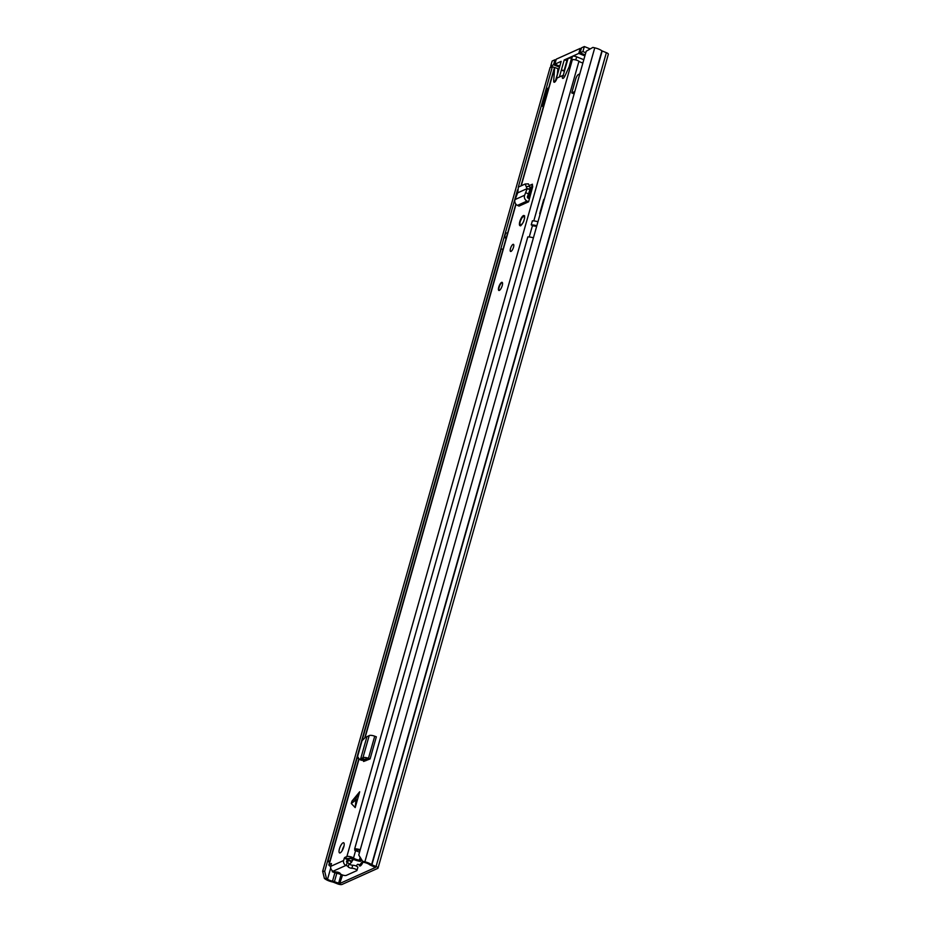 <?xml version="1.0" encoding="UTF-8"?>
<svg xmlns="http://www.w3.org/2000/svg" width="931" height="931" viewBox="0 0 931 931"><rect width="100%" height="100%" fill="white"/><g stroke="black" fill="none" stroke-linecap="round" stroke-linejoin="round"><path stroke-width="1.4" d="M517.508 189.901L324.698 871.3L326.432 878.492L324.395 878.445L325.501 879.201A7.879 2.339 -164.2 0 0 332.995 882.064L337.546 883.845A3.503 1.036 -164.2 0 0 342.026 884.45L377.753 868.379A3.503 1.036 -164.2 0 0 378.044 868.099A3.503 1.036 -164.2 0 0 376.066 866.517L371.609 864.69A7.879 2.339 -164.2 0 0 364.452 861.687L362.601 861.256L362.811 862.118L358.761 855.019L362.601 861.256M362.485 861.582A4.923 1.571 -68.2 0 0 361.6 864.666M359.226 864.911A4.923 1.571 -68.2 0 0 359.727 865.993A4.923 1.571 -68.2 0 0 360.274 865.946A4.923 1.571 -68.2 0 0 362.95 862.153M326.432 878.492L327.537 879.248A5.249 1.559 -164.2 0 0 332.53 881.145A3.282 0.978 15.8 0 1 334.415 881.704L339.71 883.531L375.449 867.448L370.852 865.318A3.282 0.978 15.8 0 1 369.432 864.55A5.249 1.559 -164.2 0 0 364.661 862.537L362.811 862.118M378.044 868.099L608.339 54.254A3.503 1.036 -164.2 0 0 606.36 52.671L601.903 50.844A7.879 2.339 -164.2 0 0 594.746 47.842L592.896 47.411L586.216 51.228L358.761 855.019M553.014 66.962L550.116 67.474L322.661 871.265L324.698 871.3M550.116 67.474L551.746 66.45M324.395 878.445L322.661 871.265M552.141 67.509L518.288 187.154M342.468 875.268L339.71 883.531M335.428 871.87L332.239 871.695L334.334 872.533A4.818 1.431 -164.2 0 0 337.883 873.476L342.143 874.919M340.001 873.185A3.724 1.106 -164.2 0 0 337.569 872.568L336.987 872.498A2.188 0.652 -164.2 0 1 335.369 872.068M332.239 871.695L332.495 870.811M558.74 69.255L557.878 68.906M554.771 67.66L550.733 66.043L552.153 61.027L554.981 59.747L553.561 64.774L550.733 66.043M582.899 51.577L584.331 46.55L581.503 47.818L580.083 52.846L582.899 51.577L585.797 52.73M580.083 52.846L585.18 54.882M584.901 55.883L578.768 53.428L572.472 56.267L570.447 63.401M575.789 59.933L576.661 56.838A3.282 0.978 -164.2 0 0 572.472 56.267M576.661 56.838L583.818 59.7M569.376 65.857L572.03 56.465L564.209 59.98L567.445 60.538M555.551 81.206L561.16 61.353L555.295 81.393M561.16 61.353L554.864 64.192L559.624 66.101M559.345 67.09L553.561 64.774M559.403 76.982L561.37 70.034L564.419 71.256M527.493 197.5L529.576 198.338M574.148 93.903L571.75 92.937L574.799 91.564M543.704 105.552L542.924 105.913A5.47 1.629 -164.2 0 0 542.47 106.343L547.475 88.666A5.47 1.629 15.8 0 1 547.928 88.224L548.708 87.875M554.864 64.192L556.284 59.165L580.199 48.412L578.768 53.428M564.209 59.98L561.37 70.034L564.605 70.593M554.981 59.747L556.005 60.166M531.054 189.144L530.065 188.9M571.75 92.937L575.626 79.228A4.376 1.397 111.8 0 1 578.221 74.596L579.804 73.886M580.199 48.412L581.212 48.819M590.254 48.924L584.331 46.55M530.612 188.97L528.121 197.756M567.002 60.364L564.163 70.407M540.085 214.258A3.282 0.978 15.8 0 1 539.724 213.606L543.704 199.537A3.282 0.978 15.8 0 1 543.972 199.281L544.379 199.094M540.399 213.164L543.972 199.281M571.587 58.025A9.298 2.77 -164.2 0 0 568.608 58.42A9.298 2.77 -164.2 0 0 567.84 59.153L563.139 75.772M529.995 196.86A9.298 2.77 -164.2 0 0 529.367 197.069A9.298 2.77 -164.2 0 0 528.599 197.814A9.298 2.77 -164.2 0 0 528.575 197.942M530.03 189.575L527.027 188.656L525.154 184.012L518.346 187.108L517.717 192.845L527.027 188.656L530.088 189.074L528.459 193.974L525.654 192.566L527.202 188.679M526.771 186.503L529.762 186.409L528.366 183.861L525.154 184.012M529.762 186.409L530.088 189.074M529.576 185.455L532.264 184.257L532.718 186.654L528.599 201.794L527.027 201.073A4.376 3.933 -114.2 0 1 524.63 195.254L525.654 192.566M529.46 198.78L528.04 198.117A1.094 0.989 -114.2 0 1 527.435 196.662L528.459 193.974M351.965 801.114L351.29 803.5L355.2 807.608L359.68 791.781L351.965 801.114L356.189 797.855L355.2 807.608M343.039 842.823A5.47 1.746 -68.2 0 0 339.699 848.013A5.47 1.746 -68.2 0 0 339.582 852.924A5.47 1.746 -68.2 0 0 340.187 852.866A5.47 1.746 -68.2 0 0 343.539 847.676A5.47 1.746 -68.2 0 0 343.644 842.764A5.47 1.746 -68.2 0 0 343.039 842.823M501.623 282.372A4.376 1.397 -68.2 0 0 498.958 286.527A4.376 1.397 -68.2 0 0 498.865 290.46A4.376 1.397 -68.2 0 0 499.353 290.414A4.376 1.397 -68.2 0 0 502.03 286.259A4.376 1.397 -68.2 0 0 502.112 282.337A4.376 1.397 -68.2 0 0 501.623 282.372M512.993 244.376A3.829 1.222 -68.2 0 0 510.654 248.018A3.829 1.222 -68.2 0 0 510.572 251.451A3.829 1.222 -68.2 0 0 511.003 251.417A3.829 1.222 -68.2 0 0 513.342 247.786A3.829 1.222 -68.2 0 0 513.423 244.341A3.829 1.222 -68.2 0 0 512.993 244.376M523.42 215.573A5.47 1.746 -68.2 0 0 520.08 220.763A5.47 1.746 -68.2 0 0 519.964 225.674A5.47 1.746 -68.2 0 0 520.58 225.628A5.47 1.746 -68.2 0 0 523.92 220.438A5.47 1.746 -68.2 0 0 524.025 215.526A5.47 1.746 -68.2 0 0 523.42 215.573M361.042 859.243L360.437 861.384A8.484 2.525 15.8 0 1 350.871 857.94L347.589 858.661L346.507 861.687L347.182 862.525A3.282 0.978 -164.2 0 1 349.02 863.782A2.409 0.71 15.8 0 0 352.733 865.236A3.282 0.978 -164.2 0 1 356.177 866.028A3.282 0.978 -164.2 0 1 357.818 867.424L356.957 870.438A3.282 0.978 -164.2 0 1 356.689 870.694L346.262 875.396A3.282 0.978 -164.2 0 1 342.817 875.093A3.282 0.978 -164.2 0 1 340.211 873.499A2.409 0.71 15.8 0 0 336.591 872.01A3.282 0.978 -164.2 0 1 333.519 871.311L333.17 871.172A3.829 3.445 65.8 0 1 330.796 866.307L331.436 863.503L329.19 864.48A3.933 1.175 -164.2 0 0 328.864 864.794A3.933 1.175 -164.2 0 0 330.761 866.435M347.158 859.383L344.272 858.231L343.62 860.535A3.829 3.445 -114.2 0 0 345.995 865.399L346.332 865.539A3.282 0.978 -164.2 0 1 348.171 866.796A2.409 0.71 15.8 0 0 351.883 868.251A3.282 0.978 -164.2 0 1 355.328 869.042A3.282 0.978 -164.2 0 1 356.957 870.438M344.272 858.231L344.703 857.509L347.589 858.661M360.437 861.384L359.366 860.163A5.214 1.548 15.8 0 1 353.501 858.045A3.933 1.175 -164.2 0 0 350.021 856.625A3.933 1.175 -164.2 0 0 346.879 856.532L344.703 857.509M582.887 62.994A5.214 1.548 15.8 0 1 578.954 61.283A3.933 1.175 -164.2 0 0 575.486 59.863A3.933 1.175 -164.2 0 0 572.332 59.77L565.094 75.632A3.829 1.222 -68.2 0 1 562.696 78.379A3.829 1.222 -68.2 0 1 562.58 75.551L557.017 78.053A3.829 1.222 -68.2 0 1 554.085 82.254A3.829 1.222 -68.2 0 1 553.712 80.753L554.655 67.719A3.933 1.175 -164.2 0 0 554.329 68.033L520.976 185.886M362.95 760.278L363.625 761.453L370.096 758.928L376.345 736.817L374.716 736.2A4.376 1.303 -164.2 0 0 369.2 735.595L365.127 737.62L362.054 740.715L357.62 756.461L359.087 758.94L361.251 760.243L358.365 758.742L363.148 760.278L361.251 760.243M517.683 192.857L515.064 199.56A4.376 3.933 -114.2 0 0 517.461 205.379L519.033 206.1L528.599 201.794M365.93 760.674L366.477 758.742M343.981 846.128A5.47 1.746 -68.2 0 0 342.143 850.713M555.016 67.556L557.902 68.708L557.378 74.061M529.925 187.759L531.671 186.968M557.855 69.231L558.193 69.336A8.484 2.525 15.8 0 1 558.681 69.441M360.076 857.66L359.366 860.163M564.721 76.412L562.58 75.551M364.3 761.232L363.148 760.278M368.792 759.51L365.93 758.8L363.416 760.243L361.624 759.487M370.096 758.928L368.455 758.3A4.376 1.303 -164.2 0 0 362.939 757.694L360.611 758.974L366.709 737.457M361.961 758.334L364.952 759.44M359.68 791.781L356.189 797.855M499.074 290.484A4.376 1.397 111.8 0 1 499.447 286.376A4.376 1.397 111.8 0 1 502.007 282.535A4.376 1.397 111.8 0 1 502.286 282.454M533.416 237.824A7.657 2.281 -164.2 0 0 527.819 236.916L354.676 848.804A7.657 2.281 -164.2 0 1 360.274 849.712M360.053 850.457A5.027 1.501 -164.2 0 0 356.294 849.84L354.676 848.804M537.967 221.741A7.657 2.281 -164.2 0 0 532.369 220.845L531.229 224.86A7.657 2.281 15.8 0 1 536.826 225.768M536.617 226.512A5.027 1.501 15.8 0 0 532.846 225.896L531.229 224.86M503.019 249.345L501.204 248.891L328.049 860.779A7.657 2.281 -164.2 0 0 329.516 862.49M329.877 861.233L328.049 860.779M506.08 238.545A7.657 2.281 15.8 0 1 504.614 236.835L505.754 232.82L507.57 233.262M506.429 237.289L504.614 236.835M352.896 859.127A28.43 9.066 111.8 0 1 352.349 859.79L351.778 861.978A29.839 9.508 111.8 0 1 349.416 864.212M353.443 859.383A29.839 9.508 111.8 0 1 351.941 861.21M355.979 865.946A29.839 9.508 -68.2 0 0 357.632 864.317L359.878 864.724A29.839 9.508 111.8 0 0 362.45 861.524M346.507 862.013L349.753 860.36L350.661 861.64A2.188 0.698 111.8 0 0 350.778 861.734A2.188 0.698 111.8 0 0 351.324 861.478A28.43 9.066 -68.2 0 0 352.104 860.663M359.564 852.202L354.734 850.271A4.422 1.315 15.8 0 1 354.688 849.933A4.422 1.315 15.8 0 1 354.874 849.677A5.691 1.687 15.8 0 1 355.886 849.584M355.048 849.049L354.874 849.677M349.753 860.36L351.674 861.128M347.135 859.453L349.381 860.523M347.31 859.697L350.324 858.347L352.744 859.313M330.714 868.029L327.537 879.248L325.501 879.201M364.661 862.537L594.746 47.842M601.903 50.844L371.609 864.69M602.182 50.996L371.888 864.841M606.36 52.671L376.066 866.517M334.904 872.754L332.53 881.145M336.801 873.29L334.415 881.704M341.107 874.512L338.593 883.379M542.924 105.913L547.928 88.224M330.796 866.307L343.62 860.535M572.332 59.77L346.879 856.532M554.655 67.719L521.244 185.769M516.007 204.285L365.092 737.62M359.005 759.126L329.19 864.48M355.514 800.253L351.29 803.5M578.954 61.283L533.789 220.903M532.451 225.639L529.239 236.986M355.595 850.62L353.501 858.045M558.193 69.336L557.646 71.256M555.388 81.428L553.712 80.753M333.17 871.172L345.995 865.399M349.02 863.782L348.171 866.796M347.182 862.525L346.332 865.539M352.733 865.236L351.883 868.251M362.939 757.694L369.2 735.595M368.455 758.3L374.716 736.2M515.064 199.56L524.63 195.254M517.461 205.379L527.027 201.073M524.106 219.821C523.303 224.755 518.113 227.094 520.278 221.543C521.081 216.597 526.271 214.258 524.106 219.821M361.787 860.453L360.809 860.058M346.646 861.198L347.298 861.466M532.451 184.21L528.599 197.814M515.832 204.075L364.836 737.666M358.796 759.009L328.864 864.794M520.685 225.849C519.766 225.709 519.626 224.278 520.231 221.578C522.07 217.051 523.548 215.154 524.665 215.899M354.955 848.991L354.688 849.933"/></g></svg>

